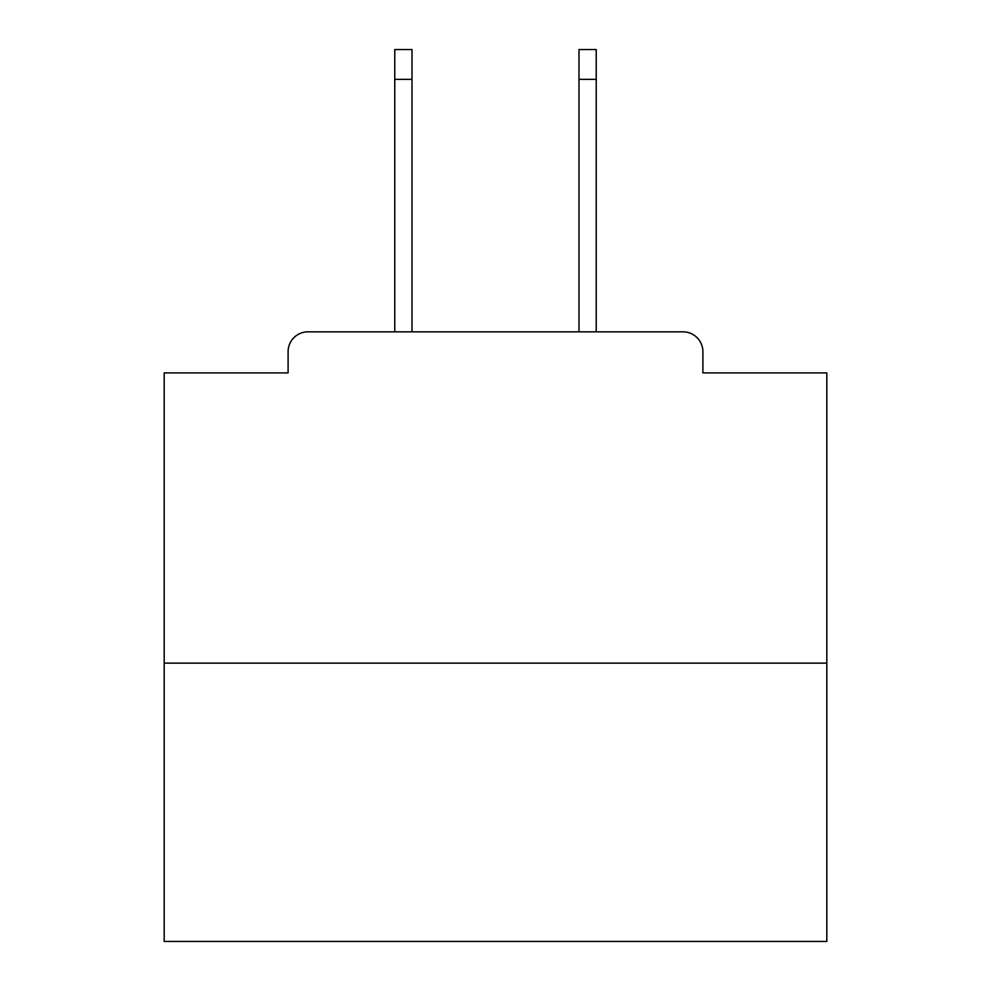 <?xml version="1.0" encoding="UTF-8"?>
<svg xmlns="http://www.w3.org/2000/svg" width="991" height="991" viewBox="0 0 991 991"><rect width="100%" height="100%" fill="white"/><g stroke="black" fill="none" stroke-linecap="round" stroke-linejoin="round"><path stroke-width="1.49" d="M702.904 372.913L702.904 351.706L702.904 372.913L826.816 372.913L826.816 941.45L164.184 941.45L164.184 372.913L288.096 372.913L288.096 351.706L288.096 372.913M826.816 663.14L164.184 663.14M702.904 351.706A19.882 19.882 0 0 0 683.022 331.836L307.978 331.836A19.882 19.882 0 0 0 288.096 351.706M683.022 331.836L596.223 331.836L596.223 79.367L578.992 79.367L578.992 49.55L596.223 49.55L596.223 79.367M394.777 79.367L394.777 49.55L412.008 49.55L412.008 79.367L394.777 79.367L394.777 331.836L307.978 331.836M412.008 79.367L412.008 331.836M578.992 331.836L578.992 79.367"/></g></svg>
